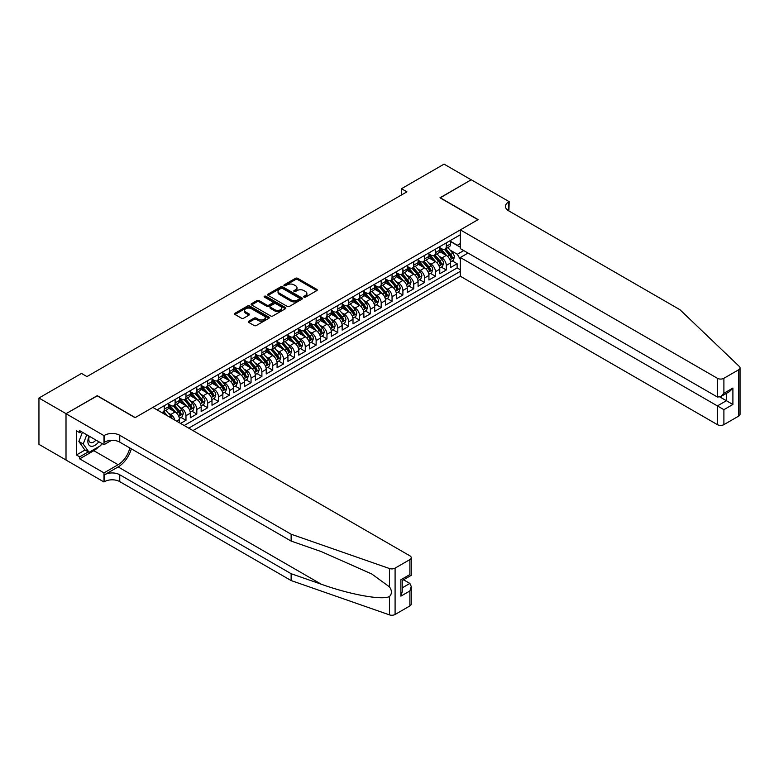 <?xml version="1.0" encoding="UTF-8"?>
<svg xmlns="http://www.w3.org/2000/svg" width="779" height="779" viewBox="0 0 779 779"><rect width="100%" height="100%" fill="white"/><g stroke="black" fill="none" stroke-linecap="round" stroke-linejoin="round"><path stroke-width="1.17" d="M304.014 297.13A1.052 0.604 0 0 0 305.504 297.13L316.81 290.596A1.509 0.867 0 0 0 317.257 289.983A1.509 0.867 0 0 0 316.81 289.369L297.646 278.298A1.509 0.867 0 0 0 295.523 278.298L284.208 284.832A1.052 0.604 0 0 0 285.698 285.698L287.159 284.851A4.82 2.785 0 0 1 293.975 284.851L295.572 285.766A4.82 2.785 0 0 1 296.984 287.733A4.82 2.785 0 0 1 295.572 289.7L294.111 290.548A1.052 0.604 0 0 0 295.601 291.414L297.062 290.567A4.82 2.785 0 0 1 303.878 290.567L305.475 291.482A4.82 2.785 0 0 1 306.887 293.449A4.82 2.785 0 0 1 305.475 295.416L304.014 296.263A1.052 0.604 0 0 0 304.014 297.13L304.014 296.263M248.783 321.211A1.509 0.867 0 0 0 248.345 321.824A1.509 0.867 0 0 0 248.783 322.438L254.158 325.544A1.509 0.867 0 0 0 256.291 325.544L268.852 318.29A1.509 0.867 0 0 0 269.291 317.676A1.509 0.867 0 0 0 268.852 317.053L249.689 305.991A1.509 0.867 0 0 0 247.556 305.991L234.995 313.246A1.509 0.867 0 0 0 234.557 313.859A1.509 0.867 0 0 0 234.995 314.473L241.49 318.221A1.509 0.867 0 0 0 243.623 318.221L248.998 315.125A1.509 0.867 0 0 0 249.436 314.502A1.509 0.867 0 0 0 248.998 313.888L245.775 312.028A4.031 2.327 0 0 1 244.596 310.393A4.031 2.327 0 0 1 247.079 308.241A4.031 2.327 0 0 1 251.471 308.747L264.091 316.031A4.031 2.327 0 0 1 265.269 317.676A4.031 2.327 0 0 1 262.776 319.818A4.031 2.327 0 0 1 258.394 319.312L256.291 318.105A1.509 0.867 0 0 0 254.158 318.105L248.783 321.211L248.783 322.438L254.158 319.351L254.158 318.105M97.248 395.859L66.069 413.678L38.95 398.02L38.95 444.361L66.011 459.99M97.248 395.674L135.215 417.593L477.955 219.707L439.989 197.788L471.178 179.793L444.059 164.135L401.487 188.713L401.487 194.974M38.95 398.02L81.522 373.443L86.946 376.578L406.911 191.838L401.487 188.713M287.266 306.42A1.509 0.867 0 0 0 289.399 306.42L301.96 299.175A1.509 0.867 0 0 0 302.398 298.552A1.509 0.867 0 0 0 301.96 297.938L282.796 286.876A1.509 0.867 0 0 0 280.664 286.876L268.103 294.131A1.509 0.867 0 0 0 267.664 294.744A1.509 0.867 0 0 0 268.103 295.358L287.266 306.42M264.85 297.354A1.052 0.604 0 0 1 265.921 297.5L285.387 308.737L272.845 315.982A1.509 0.867 0 0 1 270.712 315.982L251.549 304.92L256.924 301.833L256.924 300.587L251.549 303.683A1.509 0.867 0 0 0 251.111 304.307A1.509 0.867 0 0 0 251.549 304.92L251.549 303.683M256.924 301.833A1.509 0.867 0 0 1 259.056 301.833L259.056 300.587A1.509 0.867 0 0 0 256.924 300.587M259.056 300.587L266.827 305.076A1.509 0.867 0 0 0 268.959 305.076L272.523 303.012A1.509 0.867 0 0 0 272.962 302.398A1.509 0.867 0 0 0 272.523 301.785L264.432 297.111A1.052 0.604 0 0 1 265.921 296.254L285.406 307.501A1.509 0.867 0 0 1 285.844 308.114A1.509 0.867 0 0 1 285.406 308.727L285.406 307.501M180.553 423.416L185.977 420.28L181.04 417.437M178.907 406.628L181.634 408.196A6.135 3.544 60 0 1 185.977 415.713L190.31 413.211L190.31 417.778L196.814 414.019L191.887 411.176M189.755 400.367L192.481 401.935A6.135 3.544 60 0 1 196.814 409.452L201.157 406.95L201.157 411.516L207.662 407.758L202.725 404.914M200.602 394.106L203.329 395.674A6.135 3.544 60 0 1 207.662 403.191L212.005 400.688L212.005 405.255L218.51 401.497L213.573 398.653M211.45 387.835L214.176 389.412A6.135 3.544 60 0 1 218.51 396.93L222.852 394.417L222.852 398.994L229.357 395.235L224.42 392.382M222.297 381.574L225.024 383.151A6.135 3.544 60 0 1 229.357 390.668L233.7 388.156L233.7 392.733L240.205 388.974L235.268 386.121M233.145 375.312L235.862 376.89A6.135 3.544 60 0 1 240.205 384.398L244.538 381.895L244.538 386.472L251.052 382.713L246.115 379.86M243.993 369.051L246.709 370.629A6.135 3.544 60 0 1 251.052 378.136L255.385 375.634L255.385 380.21L261.9 376.452L256.963 373.599M254.83 362.79L257.557 364.368A6.135 3.544 60 0 1 261.9 371.875L266.233 369.373L266.233 373.949L272.747 370.191L267.81 367.337M265.678 356.529L268.404 358.106A6.135 3.544 60 0 1 272.747 365.614L277.081 363.111L277.081 367.678L283.585 363.929L278.658 361.076M276.526 350.268L279.252 351.835A6.135 3.544 60 0 1 283.585 359.353L287.928 356.85L287.928 361.417L294.433 357.668L289.496 354.815M287.373 344.006L290.1 345.574A6.135 3.544 60 0 1 294.433 353.091L298.776 350.589L298.776 355.156L305.28 351.397L300.343 348.554M298.221 337.745L300.947 339.313A6.135 3.544 60 0 1 305.28 346.83L309.623 344.328L309.623 348.895L316.128 345.136L311.191 342.293M309.068 331.484L311.785 333.052A6.135 3.544 60 0 1 316.128 340.569L320.471 338.067L320.471 342.633L326.976 338.875L322.039 336.031M319.916 325.223L322.633 326.791A6.135 3.544 60 0 1 326.976 334.308L331.309 331.805L331.309 336.372L337.823 332.614L332.886 329.77M330.763 318.962L333.48 320.529A6.135 3.544 60 0 1 337.823 328.047L342.156 325.534L342.156 330.111L348.671 326.352L343.734 323.499M341.601 312.691L344.328 314.268A6.135 3.544 60 0 1 348.671 321.785L353.004 319.273L353.004 323.85L359.518 320.091L354.581 317.238M352.449 306.429L355.175 308.007A6.135 3.544 60 0 1 359.518 315.524L363.851 313.012L363.851 317.589L370.356 313.83L365.429 310.977M363.296 300.168L366.023 301.746A6.135 3.544 60 0 1 370.356 309.253L374.699 306.751L374.699 311.327L381.204 307.569L376.267 304.716M374.144 293.907L376.87 295.484A6.135 3.544 60 0 1 381.204 302.992L385.547 300.49L385.547 305.066L392.051 301.307L387.114 298.454M384.992 287.646L387.718 289.223A6.135 3.544 60 0 1 392.051 296.731L396.394 294.228L396.394 298.795L402.899 295.046L397.962 292.193M395.839 281.385L398.556 282.952A6.135 3.544 60 0 1 402.899 290.47L407.242 287.967L407.242 292.534L413.746 288.785L408.809 285.932M406.687 275.123L409.403 276.691A6.135 3.544 60 0 1 413.746 284.208L418.08 281.706L418.08 286.273L424.594 282.514L419.657 279.671M417.534 268.862L420.251 270.43A6.135 3.544 60 0 1 424.594 277.947L428.927 275.445L428.927 280.012L435.442 276.253L430.505 273.41M428.372 262.601L431.099 264.169A6.135 3.544 60 0 1 435.442 271.686L439.775 269.183L439.775 273.75L446.289 269.992L446.289 265.425A6.135 3.544 -120 0 0 441.946 257.907L439.22 256.34M441.352 267.148L446.289 269.992M179.462 422.793L179.462 419.472A6.135 3.544 -120 0 0 175.129 411.955L168.42 408.079M174.876 420.134A6.135 3.544 60 0 0 170.786 414.457L168.06 412.889M190.31 413.211A6.135 3.544 -120 0 0 185.977 405.693L179.267 401.818M201.157 406.95A6.135 3.544 -120 0 0 196.814 399.432L190.115 395.557M212.005 400.688A6.135 3.544 -120 0 0 207.662 393.171L200.953 389.296M222.852 394.417A6.135 3.544 -120 0 0 218.51 386.91L211.8 383.034M233.7 388.156A6.135 3.544 -120 0 0 229.357 380.649L222.648 376.773M244.538 381.895A6.135 3.544 -120 0 0 240.205 374.387L233.496 370.512M255.385 375.634A6.135 3.544 -120 0 0 251.052 368.116L244.343 364.251M266.233 369.373A6.135 3.544 -120 0 0 261.9 361.855L255.191 357.989M277.081 363.111A6.135 3.544 -120 0 0 272.747 355.594L266.038 351.728M287.928 356.85A6.135 3.544 -120 0 0 283.585 349.333L276.886 345.457M298.776 350.589A6.135 3.544 -120 0 0 294.433 343.072L287.724 339.196M309.623 344.328A6.135 3.544 -120 0 0 305.28 336.81L298.571 332.935M320.471 338.067A6.135 3.544 -120 0 0 316.128 330.549L309.419 326.674M331.309 331.805A6.135 3.544 -120 0 0 326.976 324.288L320.266 320.412M342.156 325.534A6.135 3.544 -120 0 0 337.823 318.027L331.114 314.151M353.004 319.273A6.135 3.544 -120 0 0 348.671 311.766L341.962 307.89M363.851 313.012A6.135 3.544 -120 0 0 359.518 305.504L352.809 301.629M374.699 306.751A6.135 3.544 -120 0 0 370.356 299.233L363.657 295.368M385.547 300.49A6.135 3.544 -120 0 0 381.204 292.972L374.495 289.106M396.394 294.228A6.135 3.544 -120 0 0 392.051 286.711L385.342 282.845M407.242 287.967A6.135 3.544 -120 0 0 402.899 280.45L396.19 276.584M418.08 281.706A6.135 3.544 -120 0 0 413.746 274.189L407.037 270.313M428.927 275.445A6.135 3.544 -120 0 0 424.594 267.927L417.885 264.052M439.775 269.183A6.135 3.544 -120 0 0 435.442 261.666L428.732 257.791M192.968 430.583L460.331 276.224L717.391 424.633L717.391 405.917L726.388 400.718L726.388 393.376M188.742 428.138L460.331 271.345M460.331 234.771L157.066 409.861M168.615 404.194L170.786 405.44A6.135 3.544 60 0 0 173.853 405.742L178.196 403.24A6.135 3.544 -120 0 0 179.462 400.435L179.462 396.93M179.462 397.933L181.634 399.179A6.135 3.544 60 0 0 184.701 399.481L189.044 396.978A6.135 3.544 -120 0 0 190.31 394.174L190.31 390.668M190.31 391.662L192.481 392.918A6.135 3.544 60 0 0 195.548 393.22L199.882 390.717A6.135 3.544 -120 0 0 201.157 387.913L201.157 384.398M201.157 385.401L203.329 386.657A6.135 3.544 60 0 0 206.396 386.959L210.729 384.456A6.135 3.544 -120 0 0 212.005 381.652L212.005 378.136M212.005 379.139L214.176 380.395A6.135 3.544 60 0 0 217.244 380.697L221.577 378.195A6.135 3.544 -120 0 0 222.852 375.381L222.852 371.875M222.852 372.878L225.024 374.134A6.135 3.544 60 0 0 228.091 374.436L232.424 371.934A6.135 3.544 -120 0 0 233.7 369.119L233.7 365.614M233.7 366.617L235.862 367.873A6.135 3.544 60 0 0 238.929 368.175L243.272 365.672A6.135 3.544 -120 0 0 244.538 362.858L244.538 359.353M244.538 360.356L246.709 361.612A6.135 3.544 60 0 0 249.777 361.914L254.12 359.411A6.135 3.544 -120 0 0 255.385 356.597L255.385 353.091M255.385 354.094L257.557 355.351A6.135 3.544 60 0 0 260.624 355.652L264.967 353.15A6.135 3.544 -120 0 0 266.233 350.336L266.233 346.83M266.233 347.833L268.404 349.08A6.135 3.544 60 0 0 271.472 349.391L275.815 346.879A6.135 3.544 -120 0 0 277.081 344.075L277.081 340.569M277.081 341.572L279.252 342.818A6.135 3.544 60 0 0 282.319 343.13L286.653 340.618A6.135 3.544 -120 0 0 287.928 337.813L287.928 334.308M287.928 335.311L290.1 336.557A6.135 3.544 60 0 0 293.167 336.859L297.5 334.357A6.135 3.544 -120 0 0 298.776 331.552L298.776 328.047M298.776 329.05L300.947 330.296A6.135 3.544 60 0 0 304.014 330.598L308.348 328.095A6.135 3.544 -120 0 0 309.623 325.291L309.623 321.785M309.623 322.779L311.785 324.035A6.135 3.544 60 0 0 314.862 324.337L319.195 321.834A6.135 3.544 -120 0 0 320.471 319.03L320.471 315.514M320.471 316.517L322.633 317.774A6.135 3.544 60 0 0 325.7 318.075L330.043 315.573A6.135 3.544 -120 0 0 331.309 312.769L331.309 309.253M331.309 310.256L333.48 311.512A6.135 3.544 60 0 0 336.547 311.814L340.89 309.312A6.135 3.544 -120 0 0 342.156 306.498L342.156 302.992M342.156 303.995L344.328 305.251A6.135 3.544 60 0 0 347.395 305.553L351.738 303.05A6.135 3.544 -120 0 0 353.004 300.236L353.004 296.731M353.004 297.734L355.175 298.99A6.135 3.544 60 0 0 358.243 299.292L362.586 296.789A6.135 3.544 -120 0 0 363.851 293.975L363.851 290.47M363.851 291.473L366.023 292.729A6.135 3.544 60 0 0 369.09 293.031L373.423 290.528A6.135 3.544 -120 0 0 374.699 287.714L374.699 284.208M374.699 285.211L376.87 286.468A6.135 3.544 60 0 0 379.938 286.769L384.271 284.267A6.135 3.544 -120 0 0 385.547 281.453L385.547 277.947M385.547 278.95L387.718 280.197A6.135 3.544 60 0 0 390.785 280.508L395.119 277.996A6.135 3.544 -120 0 0 396.394 275.191L396.394 271.686M396.394 272.689L398.556 273.935A6.135 3.544 60 0 0 401.633 274.247L405.966 271.735A6.135 3.544 -120 0 0 407.242 268.93L407.242 265.425M407.242 266.428L409.403 267.674A6.135 3.544 60 0 0 412.471 267.986L416.814 265.473A6.135 3.544 -120 0 0 418.08 262.669L418.08 259.164M418.08 260.167L420.251 261.413A6.135 3.544 60 0 0 423.318 261.715L427.661 259.212A6.135 3.544 -120 0 0 428.927 256.408L428.927 252.902M428.927 253.896L431.099 255.152A6.135 3.544 60 0 0 434.166 255.454L438.509 252.951A6.135 3.544 -120 0 0 439.775 250.147L439.775 246.631M184.185 425.509L457.127 267.927L457.127 263.73L450.622 267.489L450.622 262.922A6.135 3.544 -120 0 0 446.289 255.405L439.58 251.529M439.775 247.634L441.946 248.891A6.135 3.544 -120 0 0 445.013 249.192A6.135 3.544 -120 0 0 446.289 246.388L446.289 242.882M445.013 249.192L449.356 246.69A6.135 3.544 -120 0 0 450.622 243.885L450.622 240.37M157.767 410.26L157.767 409.452M164.281 405.693L164.281 409.199A6.135 3.544 60 0 1 163.006 412.013A6.135 3.544 60 0 1 161.117 412.198M163.006 412.013L167.349 409.501A6.135 3.544 -120 0 0 168.615 406.696L168.615 403.191M175.129 399.432L175.129 402.938A6.135 3.544 60 0 1 173.853 405.742M185.977 393.171L185.977 396.677A6.135 3.544 60 0 1 184.701 399.481M196.814 386.91L196.814 390.415A6.135 3.544 60 0 1 195.548 393.22M207.662 380.649L207.662 384.154A6.135 3.544 60 0 1 206.396 386.959M218.51 374.387L218.51 377.893A6.135 3.544 60 0 1 217.244 380.697M229.357 368.116L229.357 371.632A6.135 3.544 60 0 1 228.091 374.436M240.205 361.855L240.205 365.361A6.135 3.544 60 0 1 238.929 368.175M251.052 355.594L251.052 359.1A6.135 3.544 60 0 1 249.777 361.914M261.9 349.333L261.9 352.838A6.135 3.544 60 0 1 260.624 355.652M272.747 343.072L272.747 346.577A6.135 3.544 60 0 1 271.472 349.391M283.585 336.81L283.585 340.316A6.135 3.544 60 0 1 282.319 343.13M294.433 330.549L294.433 334.055A6.135 3.544 60 0 1 293.167 336.859M305.28 324.288L305.28 327.793A6.135 3.544 60 0 1 304.014 330.598M316.128 318.027L316.128 321.532A6.135 3.544 60 0 1 314.862 324.337M326.976 311.766L326.976 315.271A6.135 3.544 60 0 1 325.7 318.075M337.823 305.504L337.823 309.01A6.135 3.544 60 0 1 336.547 311.814M348.671 299.233L348.671 302.749A6.135 3.544 60 0 1 347.395 305.553M359.518 292.972L359.518 296.478A6.135 3.544 60 0 1 358.243 299.292M370.356 286.711L370.356 290.216A6.135 3.544 60 0 1 369.09 293.031M381.204 280.45L381.204 283.955A6.135 3.544 60 0 1 379.938 286.769M392.051 274.189L392.051 277.694A6.135 3.544 60 0 1 390.785 280.508M402.899 267.927L402.899 271.433A6.135 3.544 60 0 1 401.633 274.247M413.746 261.666L413.746 265.172A6.135 3.544 60 0 1 412.471 267.986M424.594 255.405L424.594 258.91A6.135 3.544 60 0 1 423.318 261.715M435.442 249.144L435.442 252.649A6.135 3.544 60 0 1 434.166 255.454M435.442 271.686L435.442 276.253M424.594 277.947L424.594 282.514M413.746 284.208L413.746 288.785M402.899 290.47L402.899 295.046M392.051 296.731L392.051 301.307M381.204 302.992L381.204 307.569M370.356 309.253L370.356 313.83M359.518 315.524L359.518 320.091M348.671 321.785L348.671 326.352M337.823 328.047L337.823 332.614M326.976 334.308L326.976 338.875M316.128 340.569L316.128 345.136M305.28 346.83L305.28 351.397M294.433 353.091L294.433 357.668M283.585 359.353L283.585 363.929M272.747 365.614L272.747 370.191M261.9 371.875L261.9 376.452M251.052 378.136L251.052 382.713M240.205 384.398L240.205 388.974M229.357 390.668L229.357 395.235M218.51 396.93L218.51 401.497M207.662 403.191L207.662 407.758M196.814 409.452L196.814 414.019M185.977 415.713L185.977 420.28M460.331 259.446L457.351 254.275L450.067 250.078M457.351 254.275L463.748 250.585M450.622 241.626L460.331 247.235M450.622 241.373L457.351 245.258L460.331 243.535M452.2 260.887L457.127 263.73M457.127 267.927L460.331 269.777M304.433 297.276L305.475 296.672A4.82 2.785 0 0 0 306.887 294.705L306.887 293.449M296.984 287.733L296.984 288.99A4.82 2.785 0 0 1 295.572 290.957L294.53 291.56M316.81 289.369L316.81 290.596L297.646 279.554A1.509 0.867 0 0 0 295.523 279.554L284.627 285.844M301.96 297.938L301.96 299.175L282.796 288.133A1.509 0.867 0 0 0 280.664 288.133L268.122 295.368M299.302 298.99A1.052 0.604 0 0 0 299.302 298.123L282.475 288.415A1.052 0.604 0 0 0 280.985 288.415L279.447 289.301A4.82 2.785 0 0 0 278.035 291.268A4.82 2.785 0 0 0 279.447 293.235L290.947 299.876A4.82 2.785 0 0 0 297.753 299.876L299.302 298.99L299.302 300.236A1.052 0.604 0 0 0 299.613 299.808L299.613 298.552M278.035 291.268L278.035 292.524A4.82 2.785 0 0 0 279.447 294.491L279.447 293.235M299.302 300.236L297.753 301.132A4.82 2.785 0 0 1 290.947 301.132L279.447 294.491M259.056 301.833L266.827 306.322A1.509 0.867 0 0 0 268.959 306.322L272.523 304.268A1.509 0.867 0 0 0 272.962 303.654L272.962 302.398M274.89 309.73A4.031 2.327 0 0 0 279.281 310.227A4.031 2.327 0 0 0 281.764 308.085A4.031 2.327 0 0 0 280.586 306.439L276.146 303.868A1.509 0.867 0 0 0 274.013 303.868L270.449 305.933A1.509 0.867 0 0 0 270.011 306.546A1.509 0.867 0 0 0 270.449 307.16L274.89 309.73L274.89 310.977A4.031 2.327 0 0 0 279.281 311.483A4.031 2.327 0 0 0 281.764 309.331L281.764 308.085M270.011 306.546L270.011 307.802A1.509 0.867 0 0 0 270.449 308.416L270.449 307.16M274.89 310.977L270.449 308.416M265.269 317.676L265.269 318.923A4.031 2.327 0 0 1 262.776 321.075A4.031 2.327 0 0 1 258.394 320.568L256.291 319.351A1.509 0.867 0 0 0 254.158 319.351M244.596 310.393L244.596 311.639A4.031 2.327 0 0 0 245.775 313.285L245.775 312.028M248.978 315.135L245.775 313.285M268.833 318.299L249.689 307.247A1.509 0.867 0 0 0 247.556 307.247L235.015 314.492L234.995 313.246M450.535 261.841L453.339 260.225L454.42 257.089A4.061 2.347 -120 0 0 452.833 253.282L447.876 247.537M446.883 255.804L441.011 248.998A11.734 6.777 -120 0 0 439.775 247.703M443.66 253.886L440.378 250.088A9.738 5.628 -120 0 0 439.775 249.426M444.458 249.416L449.473 255.22A4.061 2.347 60 0 1 450.924 258.015C451.538 258.832 451.966 258.589 452.229 257.265A4.061 2.347 -120 0 0 450.778 254.47L445.822 248.725M444.76 249.319L450.145 255.561A2.074 1.198 60 0 1 450.661 256.369L452.229 257.265M450.924 258.015L451.216 258.501M89.049 436.094A9.971 5.755 120 0 0 91.396 446.309A9.971 5.755 120 0 0 98.826 441.732M89.39 436.289A6.826 3.944 120 0 0 90.218 442.394A6.826 3.944 120 0 0 91.221 442.706A6.826 3.944 120 0 0 95.924 440.057M101.63 443.348L100.773 445.549L89.059 452.317L84.726 449.804L78.864 441.479L82.438 432.277M89.059 452.317L83.207 443.981L86.781 434.779M78.864 441.479L83.207 443.981M468.033 253.058L460.331 257.498L723.895 409.666L723.895 424.633L738.706 416.093L738.706 369.752A4.606 2.658 0 0 0 740.05 367.873A4.606 2.658 0 0 0 739.388 366.5L679.97 309.73L508.599 210.788A10.74 6.203 180 0 1 505.454 206.406A10.74 6.203 180 0 1 508.599 202.014L509.193 201.673L471.227 179.754L440.154 197.885M460.331 257.498L460.331 276.224M440.154 197.7L478.121 219.62L460.331 229.883L717.391 378.292A4.606 2.658 0 0 0 723.895 378.292L738.706 369.752M509.193 201.673L508.872 210.943M460.331 229.883L460.331 248.608L717.391 397.017L717.391 378.292M740.05 367.873L740.05 414.214A4.606 2.658 180 0 1 738.706 416.093M723.895 424.633A4.606 2.658 180 0 1 717.391 424.633M507.246 209.833A10.74 6.203 180 0 1 508.599 208.879L508.599 202.014M719.991 397.017L732.903 404.476L723.895 409.666M723.895 378.292L723.895 393.259L720.643 396.696L717.391 397.017M723.895 393.259L732.903 388.069L729.641 391.496L720.643 396.696M409.89 605.926L409.89 590.959L411.244 586.421L411.244 604.046A4.606 2.658 180 0 1 409.89 605.926L395.089 614.475A4.606 2.658 180 0 1 389.451 614.865L291.132 580.559L291.132 573.704L119.752 474.762A10.74 6.203 -0 0 0 104.571 474.762L118.126 466.933A19.981 11.539 120 0 0 131.33 448.821M291.132 573.704L321.279 584.221C350.092 594.611 382.285 600.424 389.451 596.539C392.071 593.871 392.071 590.638 389.451 586.85L371.768 573.987L321.279 551.6L291.132 541.084L119.752 442.141A10.74 6.203 -0 0 0 104.571 442.141L104.571 435.286L103.977 435.627L66.011 413.707L97.083 395.771L135.049 417.68L152.84 407.417L409.89 555.826A4.606 2.658 -0 0 1 411.244 557.706A4.606 2.658 -0 0 1 409.89 559.585L395.089 568.134L395.089 614.475M291.132 580.559L119.752 481.617A10.74 6.203 -0 0 0 104.571 481.617L103.977 481.967L66.011 460.048L66.011 413.707M291.132 541.084L291.132 534.219L119.752 435.286A10.74 6.203 -0 0 0 104.571 435.286M389.451 586.85L389.451 568.524L291.132 534.219M98.612 446.795A17.255 9.961 -60 0 1 93.831 450.69L79.682 458.86L79.682 456.854L88.3 451.878M81.415 431.683L79.682 432.686L76.42 430.806L76.42 454.975L79.682 456.854M79.682 432.686L79.682 430.68L103.977 444.702L103.977 435.627M103.977 481.967L103.977 472.882L118.126 464.712A17.255 9.961 120 0 0 129.811 447.944M79.682 458.86L103.977 472.882M403.541 579.771L409.89 583.442L411.244 586.421M111.553 440.33L103.977 444.702M389.451 568.524A4.606 2.658 -0 0 0 395.089 568.134M76.42 454.975L85.047 449.999M409.89 590.959L400.893 596.159L402.237 591.621L402.237 580.53L411.244 575.33L411.244 557.706M400.893 596.159L400.893 579.751C402.646 580.764 402.646 580.764 400.893 579.751L409.89 574.551C411.653 575.564 411.653 575.564 409.89 574.551L409.89 559.585M439.687 268.103L442.491 266.486L443.572 263.36A4.061 2.347 -120 0 0 441.985 259.543L437.038 253.798M436.045 262.065L430.164 255.259A11.734 6.777 -120 0 0 428.927 253.964M432.822 260.157L429.531 256.349A9.738 5.628 -120 0 0 428.927 255.697M433.611 255.678L438.626 261.481A4.061 2.347 60 0 1 440.077 264.285C440.69 265.094 441.118 264.85 441.381 263.526A4.061 2.347 -120 0 0 439.931 260.731L434.974 254.996M433.913 255.58L439.298 261.822A2.074 1.198 60 0 1 439.814 262.63L441.381 263.526M428.839 274.364L431.644 272.747L432.725 269.622A4.061 2.347 -120 0 0 431.147 265.805L426.191 260.059M425.198 268.327L419.316 261.52A11.734 6.777 -120 0 0 418.08 260.225M421.975 266.418L418.683 262.611A9.738 5.628 -120 0 0 418.08 261.958M422.773 261.939L427.778 267.742A4.061 2.347 60 0 1 429.229 270.547C429.842 271.365 430.271 271.111 430.534 269.787A4.061 2.347 -120 0 0 429.083 266.993L424.127 261.257M423.065 261.841L428.45 268.083A2.074 1.198 60 0 1 428.976 268.891L430.534 269.787M417.992 280.625L420.796 279.009L421.877 275.883A4.061 2.347 -120 0 0 420.3 272.066L415.343 266.33M414.35 274.588L408.469 267.781A11.734 6.777 -120 0 0 407.242 266.496M411.127 272.679L407.836 268.872A9.738 5.628 -120 0 0 407.242 268.219M411.925 268.2L416.931 274.004A4.061 2.347 60 0 1 418.381 276.808C418.995 277.626 419.433 277.373 419.686 276.058A4.061 2.347 -120 0 0 418.235 273.254L413.279 267.518M412.218 268.103L417.602 274.344A2.074 1.198 60 0 1 418.128 275.153L419.686 276.058M407.144 286.896L409.949 285.27L411.03 282.144A4.061 2.347 -120 0 0 409.452 278.327L404.496 272.592M403.503 280.849L397.621 274.042A11.734 6.777 -120 0 0 396.394 272.757M400.279 278.94L396.988 275.133A9.738 5.628 -120 0 0 396.394 274.481M401.078 274.461L406.093 280.265A4.061 2.347 60 0 1 407.534 283.069C408.147 283.887 408.586 283.634 408.839 282.319A4.061 2.347 -120 0 0 407.388 279.515L402.431 273.78M401.37 274.374L406.755 280.606A2.074 1.198 60 0 1 407.281 281.414L408.839 282.319M396.297 293.157L399.101 291.531L400.192 288.405A4.061 2.347 -120 0 0 398.605 284.588L393.648 278.853M392.655 287.11L386.783 280.304A11.734 6.777 -120 0 0 385.547 279.018M389.432 285.202L386.141 281.394A9.738 5.628 -120 0 0 385.547 280.742M390.23 280.722L395.245 286.526A4.061 2.347 60 0 1 396.686 289.33C397.3 290.148 397.738 289.895 397.991 288.581A4.061 2.347 -120 0 0 396.54 285.776L391.584 280.041M390.522 280.635L395.907 286.867A2.074 1.198 60 0 1 396.433 287.675L397.991 288.581M385.449 299.418L388.254 297.802L389.344 294.666A4.061 2.347 -120 0 0 387.757 290.849L382.801 285.114M381.807 293.371L375.936 286.565A11.734 6.777 -120 0 0 374.699 285.28M378.584 291.463L375.303 287.655A9.738 5.628 -120 0 0 374.699 287.003M379.383 286.984L384.398 292.787A4.061 2.347 60 0 1 385.848 295.592C386.452 296.409 386.89 296.156 387.144 294.842A4.061 2.347 -120 0 0 385.693 292.037L380.746 286.302M379.675 286.896L385.06 293.128A2.074 1.198 60 0 1 385.586 293.936L387.144 294.842M374.611 305.68L377.406 304.063L378.497 300.928A4.061 2.347 -120 0 0 376.909 297.111L371.953 291.375M370.96 299.633L365.088 292.826A11.734 6.777 -120 0 0 363.851 291.541M367.737 297.724L364.455 293.917A9.738 5.628 -120 0 0 363.851 293.264M368.535 293.255L373.55 299.048A4.061 2.347 60 0 1 375.001 301.853C375.605 302.671 376.043 302.418 376.296 301.103A4.061 2.347 -120 0 0 374.855 298.299L369.898 292.563M368.827 293.157L374.222 299.389A2.074 1.198 60 0 1 374.738 300.197L376.296 301.103M375.001 301.853L375.293 302.34M363.764 311.941L366.568 310.324L367.649 307.189A4.061 2.347 -120 0 0 366.062 303.372L361.105 297.636M360.112 305.894L354.241 299.087A11.734 6.777 -120 0 0 353.004 297.802M356.889 303.985L353.608 300.178A9.738 5.628 -120 0 0 353.004 299.526M357.688 299.516L362.702 305.319A4.061 2.347 60 0 1 364.153 308.114C364.767 308.932 365.195 308.679 365.458 307.364A4.061 2.347 -120 0 0 364.007 304.56L359.051 298.824M357.989 299.418L363.374 305.65A2.074 1.198 60 0 1 363.89 306.459L365.458 307.364M364.153 308.114L364.445 308.601M352.916 318.202L355.721 316.586L356.801 313.45A4.061 2.347 -120 0 0 355.214 309.633L350.268 303.898M349.274 312.155L343.393 305.358A11.734 6.777 -120 0 0 342.156 304.063M346.051 310.246L342.76 306.439A9.738 5.628 -120 0 0 342.156 305.787M346.84 305.777L351.855 311.581A4.061 2.347 60 0 1 353.306 314.375C353.919 315.193 354.348 314.94 354.611 313.625A4.061 2.347 -120 0 0 353.16 310.831L348.203 305.086M347.142 305.68L352.527 311.912A2.074 1.198 60 0 1 353.043 312.73L354.611 313.625M353.306 314.375L353.598 314.862M342.069 324.463L344.873 322.847L345.954 319.711A4.061 2.347 -120 0 0 344.376 315.894L339.42 310.159M338.427 318.416L332.545 311.619A11.734 6.777 -120 0 0 331.309 310.324M335.204 316.508L331.912 312.71A9.738 5.628 -120 0 0 331.309 312.048M336.002 312.038L341.007 317.842A4.061 2.347 60 0 1 342.458 320.636C343.072 321.454 343.5 321.211 343.763 319.887A4.061 2.347 -120 0 0 342.312 317.092L337.356 311.347M336.294 311.941L341.679 318.173A2.074 1.198 60 0 1 342.205 318.991L343.763 319.887M342.458 320.636L342.75 321.123M331.221 330.724L334.025 329.108L335.106 325.973A4.061 2.347 -120 0 0 333.529 322.155L328.572 316.42M327.579 324.687L321.698 317.881A11.734 6.777 -120 0 0 320.471 316.586M324.356 322.769L321.065 318.971A9.738 5.628 -120 0 0 320.471 318.309M325.155 318.299L330.16 324.103A4.061 2.347 60 0 1 331.611 326.898C332.224 327.716 332.662 327.472 332.915 326.148A4.061 2.347 -120 0 0 331.464 323.353L326.508 317.608M325.447 318.202L330.832 324.444A2.074 1.198 60 0 1 331.357 325.252L332.915 326.148M331.611 326.898L331.912 327.384M320.373 336.986L323.178 335.369L324.259 332.243A4.061 2.347 -120 0 0 322.681 328.426L317.725 322.681M316.732 330.948L310.85 324.142A11.734 6.777 -120 0 0 309.623 322.847M313.509 329.04L310.217 325.233A9.738 5.628 -120 0 0 309.623 324.58M314.307 324.561L319.322 330.364A4.061 2.347 60 0 1 320.763 333.169C321.376 333.977 321.815 333.733 322.068 332.409A4.061 2.347 -120 0 0 320.617 329.614L315.661 323.879M314.599 324.463L319.984 330.705A2.074 1.198 60 0 1 320.51 331.513L322.068 332.409M309.526 343.247L312.33 341.63L313.421 338.505A4.061 2.347 -120 0 0 311.834 334.688L306.877 328.942M305.884 337.21L300.012 330.403A11.734 6.777 -120 0 0 298.776 329.108M302.661 335.301L299.37 331.494A9.738 5.628 -120 0 0 298.776 330.841M303.459 330.822L308.474 336.625A4.061 2.347 60 0 1 309.925 339.43C310.529 340.248 310.967 339.995 311.22 338.67A4.061 2.347 -120 0 0 309.769 335.876L304.813 330.14M303.752 330.724L309.136 336.966A2.074 1.198 60 0 1 309.662 337.774L311.22 338.67M298.678 349.508L301.483 347.892L302.573 344.766A4.061 2.347 -120 0 0 300.986 340.949L296.03 335.213M295.037 343.471L289.165 336.664A11.734 6.777 -120 0 0 287.928 335.379M291.813 341.562L288.532 337.755A9.738 5.628 -120 0 0 287.928 337.103M292.612 337.083L297.627 342.887A4.061 2.347 60 0 1 299.078 345.691C299.681 346.509 300.119 346.256 300.373 344.941A4.061 2.347 -120 0 0 298.922 342.137L293.975 336.401M292.904 336.986L298.289 343.227A2.074 1.198 60 0 1 298.815 344.036L300.373 344.941M287.841 355.779L290.635 354.153L291.726 351.027A4.061 2.347 -120 0 0 290.139 347.21L285.182 341.475M284.189 349.732L278.317 342.926A11.734 6.777 -120 0 0 277.081 341.64M280.966 347.823L277.684 344.016A9.738 5.628 -120 0 0 277.081 343.364M281.764 343.344L286.779 349.148A4.061 2.347 60 0 1 288.23 351.952C288.834 352.77 289.272 352.517 289.525 351.202A4.061 2.347 -120 0 0 288.084 348.398L283.128 342.663M282.056 343.247L287.451 349.489A2.074 1.198 60 0 1 287.967 350.297L289.525 351.202M276.993 362.04L279.797 360.414L280.878 357.288A4.061 2.347 -120 0 0 279.291 353.471L274.335 347.736M273.341 355.993L267.47 349.187A11.734 6.777 -120 0 0 266.233 347.901M270.118 354.085L266.837 350.277A9.738 5.628 -120 0 0 266.233 349.625M270.917 349.605L275.932 355.409A4.061 2.347 60 0 1 277.382 358.213C277.996 359.031 278.424 358.778 278.687 357.464A4.061 2.347 -120 0 0 277.236 354.659L272.28 348.924M271.219 349.518L276.603 355.75A2.074 1.198 60 0 1 277.12 356.558L278.687 357.464M266.145 368.301L268.95 366.685L270.031 363.55A4.061 2.347 -120 0 0 268.443 359.732L263.497 353.997M262.504 362.254L256.622 355.448A11.734 6.777 -120 0 0 255.385 354.163M259.28 360.346L255.989 356.539A9.738 5.628 -120 0 0 255.385 355.886M260.069 355.867L265.084 361.67A4.061 2.347 60 0 1 266.535 364.475C267.148 365.293 267.577 365.039 267.84 363.725A4.061 2.347 -120 0 0 266.389 360.92L261.432 355.185M260.371 355.779L265.756 362.011A2.074 1.198 60 0 1 266.272 362.819L267.84 363.725M255.298 374.563L258.102 372.946L259.183 369.811A4.061 2.347 -120 0 0 257.606 365.994L252.649 360.258M251.656 368.516L245.775 361.709A11.734 6.777 -120 0 0 244.538 360.424M248.433 366.607L245.142 362.8A9.738 5.628 -120 0 0 244.538 362.147M249.231 362.128L254.236 367.931A4.061 2.347 60 0 1 255.687 370.736C256.301 371.554 256.729 371.301 256.992 369.986A4.061 2.347 -120 0 0 255.541 367.182L250.585 361.446M249.523 362.04L254.908 368.272A2.074 1.198 60 0 1 255.434 369.08L256.992 369.986M255.687 370.736L255.989 371.223M244.45 380.824L247.255 379.207L248.335 376.072A4.061 2.347 -120 0 0 246.758 372.255L241.802 366.519M240.808 374.777L234.927 367.97A11.734 6.777 -120 0 0 233.7 366.685M237.585 372.868L234.294 369.061A9.738 5.628 -120 0 0 233.7 368.409M238.384 368.399L243.389 374.202A4.061 2.347 60 0 1 244.84 376.997C245.453 377.815 245.891 377.562 246.145 376.247A4.061 2.347 -120 0 0 244.694 373.443L239.737 367.707M238.676 368.301L244.061 374.533A2.074 1.198 60 0 1 244.587 375.342L246.145 376.247M244.84 376.997L245.142 377.484M233.603 387.085L236.407 385.469L237.488 382.333A4.061 2.347 -120 0 0 235.91 378.516L230.954 372.781M229.961 381.038L224.079 374.241A11.734 6.777 -120 0 0 222.852 372.946M226.738 379.13L223.446 375.322A9.738 5.628 -120 0 0 222.852 374.67M227.536 374.66L232.551 380.464A4.061 2.347 60 0 1 233.992 383.258C234.606 384.076 235.044 383.823 235.297 382.508A4.061 2.347 -120 0 0 233.846 379.704L228.89 373.969M227.828 374.563L233.213 380.795A2.074 1.198 60 0 1 233.739 381.613L235.297 382.508M233.992 383.258L234.294 383.745M222.755 393.346L225.559 391.73L226.65 388.594A4.061 2.347 -120 0 0 225.063 384.777L220.106 379.042M219.113 387.299L213.242 380.503A11.734 6.777 -120 0 0 212.005 379.207M215.89 385.391L212.599 381.593A9.738 5.628 -120 0 0 212.005 380.931M216.689 380.921L221.703 386.725A4.061 2.347 60 0 1 223.154 389.519C223.758 390.337 224.196 390.094 224.449 388.77A4.061 2.347 -120 0 0 222.998 385.975L218.042 380.23M216.981 380.824L222.366 387.056A2.074 1.198 60 0 1 222.891 387.874L224.449 388.77M223.154 389.519L223.446 390.006M211.907 399.608L214.712 397.991L215.802 394.856A4.061 2.347 -120 0 0 214.215 391.039L209.259 385.303M208.266 393.57L202.394 386.764A11.734 6.777 -120 0 0 201.157 385.469M205.043 391.652L201.761 387.854A9.738 5.628 -120 0 0 201.157 387.192M205.841 387.182L210.856 392.986A4.061 2.347 60 0 1 212.307 395.781C212.91 396.599 213.349 396.355 213.602 395.031A4.061 2.347 -120 0 0 212.151 392.236L207.204 386.491M206.133 387.085L211.518 393.327A2.074 1.198 60 0 1 212.044 394.135L213.602 395.031M212.307 395.781L212.599 396.268M201.07 405.869L203.864 404.252L204.955 401.127A4.061 2.347 -120 0 0 203.368 397.309L198.411 391.564M197.418 399.831L191.546 393.025A11.734 6.777 -120 0 0 190.31 391.73M194.195 397.923L190.913 394.116A9.738 5.628 -120 0 0 190.31 393.453M194.993 393.444L200.008 399.247A4.061 2.347 60 0 1 201.459 402.042C202.073 402.86 202.501 402.616 202.754 401.292A4.061 2.347 -120 0 0 201.313 398.497L196.357 392.762M195.286 393.346L200.68 399.588A2.074 1.198 60 0 1 201.196 400.396L202.754 401.292M201.459 402.042L201.751 402.529M190.222 412.13L193.026 410.514L194.107 407.388A4.061 2.347 -120 0 0 192.52 403.571L187.564 397.826M186.57 406.093L180.699 399.286A11.734 6.777 -120 0 0 179.462 397.991M183.347 404.184L180.066 400.377A9.738 5.628 -120 0 0 179.462 399.724M184.146 399.705L189.161 405.508A4.061 2.347 60 0 1 190.612 408.313C191.225 409.131 191.653 408.878 191.916 407.553A4.061 2.347 -120 0 0 190.465 404.759L185.509 399.023M184.448 399.608L189.833 405.849A2.074 1.198 60 0 1 190.349 406.657L191.916 407.553M179.374 418.391L182.179 416.775L183.26 413.649A4.061 2.347 -120 0 0 181.673 409.832L176.726 404.097M175.733 412.354L169.851 405.547A11.734 6.777 -120 0 0 168.615 404.262M172.51 410.445L169.218 406.638A9.738 5.628 -120 0 0 168.615 405.986M173.298 405.966L178.313 411.77A4.061 2.347 60 0 1 179.764 414.574C180.377 415.392 180.806 415.139 181.069 413.815A4.061 2.347 -120 0 0 179.618 411.02L174.662 405.284M173.6 405.869L178.985 412.11A2.074 1.198 60 0 1 179.501 412.919L181.069 413.815M172.198 418.596A4.061 2.347 -120 0 0 170.835 416.093L165.878 410.358M167.621 415.947L163.814 411.546M162.753 412.13L164.486 414.136M162.46 412.227L163.726 413.707M170.786 414.457L175.129 411.955M181.634 408.196L185.977 405.693M192.481 401.935L196.814 399.432M203.329 395.674L207.662 393.171M214.176 389.412L218.51 386.91M225.024 383.151L229.357 380.649M235.862 376.89L240.205 374.387M246.709 370.629L251.052 368.116M257.557 364.368L261.9 361.855M268.404 358.106L272.747 355.594M279.252 351.835L283.585 349.333M290.1 345.574L294.433 343.072M300.947 339.313L305.28 336.81M311.785 333.052L316.128 330.549M322.633 326.791L326.976 324.288M333.48 320.529L337.823 318.027M344.328 314.268L348.671 311.766M355.175 308.007L359.518 305.504M366.023 301.746L370.356 299.233M376.87 295.484L381.204 292.972M387.718 289.223L392.051 286.711M398.556 282.952L402.899 280.45M409.403 276.691L413.746 274.189M420.251 270.43L424.594 267.927M431.099 264.169L435.442 261.666M441.946 257.907L446.289 255.405M446.289 246.388L450.622 243.885M164.281 409.199L168.615 406.696M175.129 402.938L179.462 400.435M185.977 396.677L190.31 394.174M196.814 390.415L201.157 387.913M207.662 384.154L212.005 381.652M218.51 377.893L222.852 375.381M229.357 371.632L233.7 369.119M240.205 365.361L244.538 362.858M251.052 359.1L255.385 356.597M261.9 352.838L266.233 350.336M272.747 346.577L277.081 344.075M283.585 340.316L287.928 337.813M294.433 334.055L298.776 331.552M305.28 327.793L309.623 325.291M316.128 321.532L320.471 319.03M326.976 315.271L331.309 312.769M337.823 309.01L342.156 306.498M348.671 302.749L353.004 300.236M359.518 296.478L363.851 293.975M370.356 290.216L374.699 287.714M381.204 283.955L385.547 281.453M392.051 277.694L396.394 275.191M402.899 271.433L407.242 268.93M413.746 265.172L418.08 262.669M424.594 258.91L428.927 256.408M435.442 252.649L439.775 250.147M446.289 265.425L450.622 262.922M176.59 421.127L179.462 419.472M305.475 296.672L305.475 295.416M294.111 291.414L294.111 290.548M295.572 290.957L295.572 289.7M284.208 285.698L284.208 284.832M295.523 279.554L295.523 278.298M297.646 279.554L297.646 278.298M268.103 295.358L268.103 294.131M280.664 288.133L280.664 286.876M282.796 288.133L282.796 286.876M290.947 301.132L290.947 299.876M297.753 301.132L297.753 299.876M266.827 306.322L266.827 305.076M268.959 306.322L268.959 305.076M272.523 304.268L272.523 303.012M265.921 297.5L265.921 296.254M256.291 319.351L256.291 318.105M258.394 320.568L258.394 319.312M248.998 315.125L248.998 313.888M247.556 307.247L247.556 305.991M249.689 307.247L249.689 305.991M268.852 318.29L268.852 317.053M449.911 259.758L454.391 257.177M441.011 248.998L441.566 248.676M450.778 254.47L452.833 253.282M447.536 256.34L449.473 255.22M732.903 388.069L732.903 404.476M321.279 584.221L118.126 466.933M119.752 442.141L119.752 435.286M119.752 474.762L119.752 481.617M389.451 614.865L389.451 596.539M104.571 474.762L104.571 481.617M93.831 450.69L118.126 464.712M402.237 587.863L409.89 583.442M439.064 266.019L443.543 263.438M430.164 255.259L430.719 254.937M439.931 260.731L441.985 259.543M436.688 262.601L438.626 261.481M428.216 272.28L432.696 269.7M419.316 261.52L419.871 261.199M429.083 266.993L431.147 265.805M425.84 268.862L427.778 267.742M417.369 278.541L421.858 275.961M408.469 267.781L409.033 267.46M418.235 273.254L420.3 272.066M414.993 275.123L416.931 274.004M406.531 284.812L411.01 282.222M397.621 274.042L398.186 273.721M407.388 279.515L409.452 278.327M404.145 281.385L406.093 280.265M395.683 291.073L400.163 288.483M386.783 280.304L387.338 279.982M396.54 285.776L398.605 284.588M393.307 287.646L395.245 286.526M384.836 297.335L389.315 294.744M375.936 286.565L376.491 286.244M385.693 292.037L387.757 290.849M382.46 293.907L384.398 292.787M373.988 303.596L378.467 301.006M365.088 292.826L365.643 292.505M374.855 298.299L376.909 297.111M371.612 300.168L373.55 299.048M363.141 309.857L367.62 307.267M354.241 299.087L354.796 298.766M364.007 304.56L366.062 303.372M360.765 306.439L362.702 305.319M352.293 316.118L356.772 313.528M343.393 305.358L343.948 305.027M353.16 310.831L355.214 309.633M349.917 312.7L351.855 311.581M341.445 322.379L345.925 319.789M332.545 311.619L333.11 311.298M342.312 317.092L344.376 315.894M339.069 318.962L341.007 317.842M330.598 328.641L335.087 326.06M321.698 317.881L322.263 317.559M331.464 323.353L333.529 322.155M328.222 325.223L330.16 324.103M319.76 334.902L324.239 332.321M310.85 324.142L311.415 323.821M320.617 329.614L322.681 328.426M317.374 331.484L319.322 330.364M308.912 341.163L313.392 338.583M300.012 330.403L300.567 330.082M309.769 335.876L311.834 334.688M306.536 337.745L308.474 336.625M298.065 347.424L302.544 344.844M289.165 336.664L289.72 336.343M298.922 342.137L300.986 340.949M295.689 344.006L297.627 342.887M287.217 353.695L291.697 351.105M278.317 342.926L278.872 342.604M288.084 348.398L290.139 347.21M284.841 350.268L286.779 349.148M276.37 359.956L280.849 357.366M267.47 349.187L268.025 348.865M277.236 354.659L279.291 353.471M273.994 356.529L275.932 355.409M265.522 366.218L270.001 363.627M256.622 355.448L257.177 355.127M266.389 360.92L268.443 359.732M263.146 362.79L265.084 361.67M254.675 372.479L259.154 369.889M245.775 361.709L246.339 361.388M255.541 367.182L257.606 365.994M252.299 369.051L254.236 367.931M243.827 378.74L248.316 376.15M234.927 367.97L235.492 367.649M244.694 373.443L246.758 372.255M241.451 375.322L243.389 374.202M232.989 385.001L237.468 382.411M224.079 374.241L224.644 373.91M233.846 379.704L235.91 378.516M230.603 381.583L232.551 380.464M222.142 391.262L226.621 388.672M213.242 380.503L213.797 380.181M222.998 385.975L225.063 384.777M219.766 387.845L221.703 386.725M211.294 397.524L215.773 394.934M202.394 386.764L202.949 386.442M212.151 392.236L214.215 391.039M208.918 394.106L210.856 392.986M200.446 403.785L204.926 401.204M191.546 393.025L192.101 392.704M201.313 398.497L203.368 397.309M198.07 400.367L200.008 399.247M189.599 410.046L194.078 407.466M180.699 399.286L181.254 398.965M190.465 404.759L192.52 403.571M187.223 406.628L189.161 405.508M178.751 416.307L183.231 413.727M169.851 405.547L170.406 405.226M179.618 411.02L181.673 409.832M176.375 412.889L178.313 411.77M169.345 416.95L170.835 416.093"/></g></svg>
